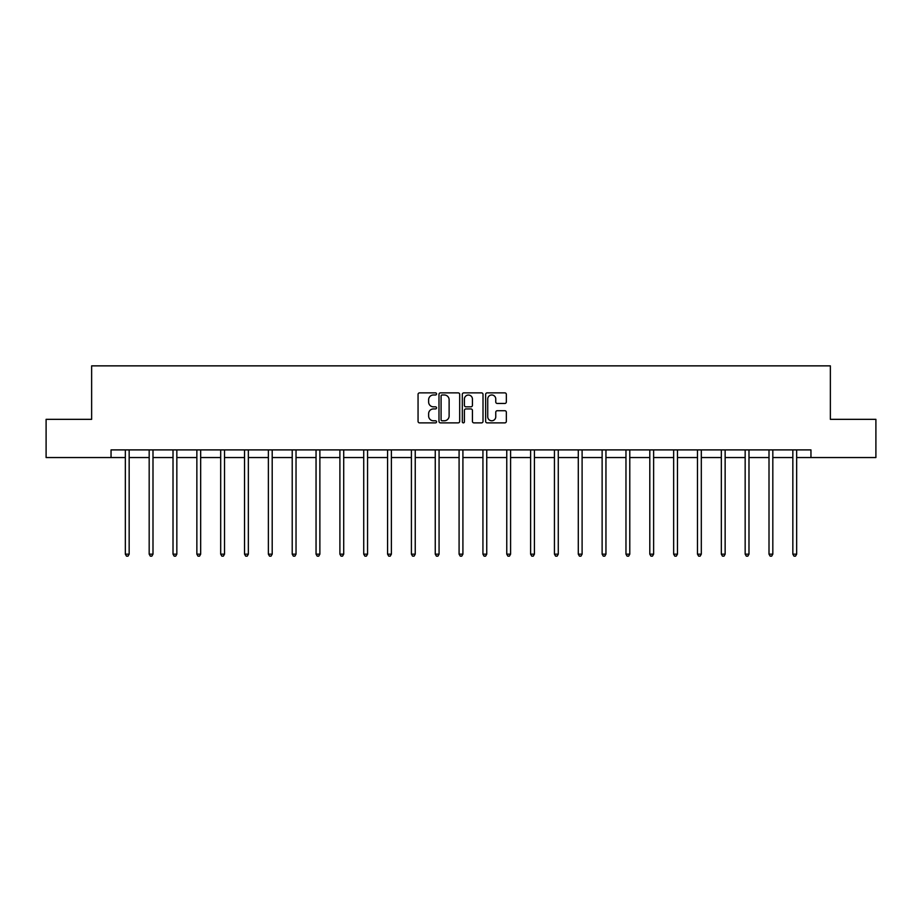 <?xml version="1.0" encoding="UTF-8"?>
<svg xmlns="http://www.w3.org/2000/svg" width="922" height="922" viewBox="0 0 922 922"><rect width="100%" height="100%" fill="white"/><g stroke="black" fill="none" stroke-linecap="round" stroke-linejoin="round"><path stroke-width="1.38" d="M436.555 393.936A1.049 1.049 0 0 0 435.495 392.876L419.568 392.876A1.498 1.498 0 0 0 418.058 394.386L418.058 421.377A1.498 1.498 0 0 0 419.568 422.875L435.495 422.875A1.049 1.049 0 0 0 436.555 421.827A1.049 1.049 0 0 0 435.495 420.778L433.432 420.778A4.794 4.794 0 0 1 428.638 415.983L428.638 413.736A4.794 4.794 0 0 1 433.432 408.93L435.495 408.93A1.049 1.049 0 0 0 436.555 407.881A1.049 1.049 0 0 0 435.495 406.833L433.432 406.833A4.794 4.794 0 0 1 428.638 402.027L428.638 399.779A4.794 4.794 0 0 1 433.432 394.985L435.495 394.985A1.049 1.049 0 0 0 436.555 393.936M504.841 403.456A1.498 1.498 0 0 0 506.339 401.957L506.339 394.386A1.498 1.498 0 0 0 504.841 392.876L487.139 392.876A1.498 1.498 0 0 0 485.64 394.386L485.64 421.377A1.498 1.498 0 0 0 487.139 422.875L504.841 422.875A1.498 1.498 0 0 0 506.339 421.377L506.339 412.226A1.498 1.498 0 0 0 504.841 410.728L497.258 410.728A1.498 1.498 0 0 0 495.759 412.226L495.759 416.767A4.011 4.011 0 0 1 491.749 420.778A4.011 4.011 0 0 1 487.738 416.767L487.738 398.995A4.011 4.011 0 0 1 491.749 394.985A4.011 4.011 0 0 1 495.759 398.995L495.759 401.957A1.498 1.498 0 0 0 497.258 403.456L504.841 403.456M111.043 457.543L46.1 457.543L46.1 419.337L91.635 419.337L91.635 365.861L830.365 365.861L830.365 419.337L875.9 419.337L875.9 457.543L810.957 457.543L810.957 449.901L111.043 449.901L111.043 457.543L125.334 457.543M459.686 394.386A1.498 1.498 0 0 0 458.188 392.876L440.486 392.876A1.498 1.498 0 0 0 438.987 394.386L438.987 421.377A1.498 1.498 0 0 0 440.486 422.875L458.188 422.875A1.498 1.498 0 0 0 459.686 421.377L459.686 394.386M463.812 392.876L481.515 392.876A1.498 1.498 0 0 1 483.013 394.386L483.013 421.377A1.498 1.498 0 0 1 481.515 422.875L473.943 422.875A1.498 1.498 0 0 1 472.433 421.377L472.433 410.428A1.498 1.498 0 0 0 470.935 408.93L465.91 408.93A1.498 1.498 0 0 0 464.411 410.428L464.411 421.827A1.049 1.049 0 0 1 463.363 422.875A1.049 1.049 0 0 1 462.314 421.827L462.314 394.386A1.498 1.498 0 0 1 463.812 392.876M129.161 457.543L149.18 457.543M152.994 457.543L173.013 457.543M176.84 457.543L196.859 457.543M200.673 457.543L220.692 457.543M224.519 457.543L244.537 457.543M248.352 457.543L268.371 457.543M272.197 457.543L292.216 457.543M296.031 457.543L316.05 457.543M319.876 457.543L339.895 457.543M343.71 457.543L363.729 457.543M367.555 457.543L387.574 457.543M391.389 457.543L411.408 457.543M415.234 457.543L435.253 457.543M439.068 457.543L459.087 457.543M462.913 457.543L482.932 457.543M486.747 457.543L506.766 457.543M510.592 457.543L530.611 457.543M534.426 457.543L554.445 457.543M558.271 457.543L578.29 457.543M582.105 457.543L602.124 457.543M605.95 457.543L625.969 457.543M629.784 457.543L649.803 457.543M653.629 457.543L673.648 457.543M677.463 457.543L697.481 457.543M701.308 457.543L721.327 457.543M725.141 457.543L745.16 457.543M748.987 457.543L769.006 457.543M772.82 457.543L792.839 457.543M796.666 457.543L810.957 457.543M442.134 394.985A1.049 1.049 0 0 0 441.085 396.034L441.085 419.729A1.049 1.049 0 0 0 442.134 420.778L444.312 420.778A4.794 4.794 0 0 0 449.118 415.983L449.118 399.779A4.794 4.794 0 0 0 444.312 394.985L442.134 394.985M472.433 399.065A4.011 4.011 0 0 0 468.422 395.054A4.011 4.011 0 0 0 464.411 399.065L464.411 405.334A1.498 1.498 0 0 0 465.91 406.833L470.935 406.833A1.498 1.498 0 0 0 472.433 405.334L472.433 399.065M129.357 449.901L129.264 450.132A1.533 1.533 0 0 0 129.161 450.697L129.161 554.157L125.334 554.157L125.334 450.697A1.533 1.533 0 0 0 125.231 450.132L125.138 449.901M129.161 554.157L128.008 556.139L126.487 556.139L125.334 554.157M153.202 449.901L153.11 450.132A1.533 1.533 0 0 0 152.994 450.697L152.994 554.157L149.18 554.157L149.18 450.697A1.533 1.533 0 0 0 149.064 450.132L148.972 449.901M152.994 554.157L151.853 556.139L150.321 556.139L149.18 554.157M177.036 449.901L176.943 450.132A1.533 1.533 0 0 0 176.84 450.697L176.84 554.157L173.013 554.157L173.013 450.697A1.533 1.533 0 0 0 172.91 450.132L172.817 449.901M176.84 554.157L175.687 556.139L174.166 556.139L173.013 554.157M200.881 449.901L200.789 450.132A1.533 1.533 0 0 0 200.673 450.697L200.673 554.157L196.859 554.157L196.859 450.697A1.533 1.533 0 0 0 196.743 450.132L196.651 449.901M200.673 554.157L199.532 556.139L198 556.139L196.859 554.157M224.714 449.901L224.622 450.132A1.533 1.533 0 0 0 224.519 450.697L224.519 554.157L220.692 554.157L220.692 450.697A1.533 1.533 0 0 0 220.589 450.132L220.496 449.901M224.519 554.157L223.366 556.139L221.845 556.139L220.692 554.157M248.56 449.901L248.467 450.132A1.533 1.533 0 0 0 248.352 450.697L248.352 554.157L244.537 554.157L244.537 450.697A1.533 1.533 0 0 0 244.422 450.132L244.33 449.901M248.352 554.157L247.211 556.139L245.678 556.139L244.537 554.157M272.393 449.901L272.301 450.132A1.533 1.533 0 0 0 272.197 450.697L272.197 554.157L268.371 554.157L268.371 450.697A1.533 1.533 0 0 0 268.267 450.132L268.175 449.901M272.197 554.157L271.045 556.139L269.524 556.139L268.371 554.157M296.239 449.901L296.146 450.132A1.533 1.533 0 0 0 296.031 450.697L296.031 554.157L292.216 554.157L292.216 450.697A1.533 1.533 0 0 0 292.101 450.132L292.009 449.901M296.031 554.157L294.89 556.139L293.357 556.139L292.216 554.157M320.072 449.901L319.98 450.132A1.533 1.533 0 0 0 319.876 450.697L319.876 554.157L316.05 554.157L316.05 450.697A1.533 1.533 0 0 0 315.946 450.132L315.854 449.901M319.876 554.157L318.724 556.139L317.203 556.139L316.05 554.157M343.918 449.901L343.825 450.132A1.533 1.533 0 0 0 343.71 450.697L343.71 554.157L339.895 554.157L339.895 450.697A1.533 1.533 0 0 0 339.78 450.132L339.688 449.901M343.71 554.157L342.569 556.139L341.036 556.139L339.895 554.157M367.751 449.901L367.659 450.132A1.533 1.533 0 0 0 367.555 450.697L367.555 554.157L363.729 554.157L363.729 450.697A1.533 1.533 0 0 0 363.625 450.132L363.533 449.901M367.555 554.157L366.403 556.139L364.882 556.139L363.729 554.157M391.596 449.901L391.504 450.132A1.533 1.533 0 0 0 391.389 450.697L391.389 554.157L387.574 554.157L387.574 450.697A1.533 1.533 0 0 0 387.459 450.132L387.367 449.901M391.389 554.157L390.248 556.139L388.715 556.139L387.574 554.157M415.43 449.901L415.338 450.132A1.533 1.533 0 0 0 415.234 450.697L415.234 554.157L411.408 554.157L411.408 450.697A1.533 1.533 0 0 0 411.304 450.132L411.212 449.901M415.234 554.157L414.082 556.139L412.56 556.139L411.408 554.157M439.275 449.901L439.183 450.132A1.533 1.533 0 0 0 439.068 450.697L439.068 554.157L435.253 554.157L435.253 450.697A1.533 1.533 0 0 0 435.138 450.132L435.046 449.901M439.068 554.157L437.927 556.139L436.394 556.139L435.253 554.157M463.109 449.901L463.017 450.132A1.533 1.533 0 0 0 462.913 450.697L462.913 554.157L459.087 554.157L459.087 450.697A1.533 1.533 0 0 0 458.983 450.132L458.891 449.901M462.913 554.157L461.761 556.139L460.239 556.139L459.087 554.157M486.954 449.901L486.862 450.132A1.533 1.533 0 0 0 486.747 450.697L486.747 554.157L482.932 554.157L482.932 450.697A1.533 1.533 0 0 0 482.817 450.132L482.725 449.901M486.747 554.157L485.606 556.139L484.073 556.139L482.932 554.157M510.788 449.901L510.696 450.132A1.533 1.533 0 0 0 510.592 450.697L510.592 554.157L506.766 554.157L506.766 450.697A1.533 1.533 0 0 0 506.662 450.132L506.57 449.901M510.592 554.157L509.44 556.139L507.918 556.139L506.766 554.157M534.633 449.901L534.541 450.132A1.533 1.533 0 0 0 534.426 450.697L534.426 554.157L530.611 554.157L530.611 450.697A1.533 1.533 0 0 0 530.496 450.132L530.404 449.901M534.426 554.157L533.285 556.139L531.752 556.139L530.611 554.157M558.467 449.901L558.375 450.132A1.533 1.533 0 0 0 558.271 450.697L558.271 554.157L554.445 554.157L554.445 450.697A1.533 1.533 0 0 0 554.341 450.132L554.249 449.901M558.271 554.157L557.119 556.139L555.597 556.139L554.445 554.157M582.312 449.901L582.22 450.132A1.533 1.533 0 0 0 582.105 450.697L582.105 554.157L578.29 554.157L578.29 450.697A1.533 1.533 0 0 0 578.175 450.132L578.082 449.901M582.105 554.157L580.964 556.139L579.431 556.139L578.29 554.157M606.146 449.901L606.054 450.132A1.533 1.533 0 0 0 605.95 450.697L605.95 554.157L602.124 554.157L602.124 450.697A1.533 1.533 0 0 0 602.02 450.132L601.928 449.901M605.95 554.157L604.797 556.139L603.276 556.139L602.124 554.157M629.991 449.901L629.899 450.132A1.533 1.533 0 0 0 629.784 450.697L629.784 554.157L625.969 554.157L625.969 450.697A1.533 1.533 0 0 0 625.854 450.132L625.761 449.901M629.784 554.157L628.643 556.139L627.11 556.139L625.969 554.157M653.825 449.901L653.733 450.132A1.533 1.533 0 0 0 653.629 450.697L653.629 554.157L649.803 554.157L649.803 450.697A1.533 1.533 0 0 0 649.699 450.132L649.607 449.901M653.629 554.157L652.476 556.139L650.955 556.139L649.803 554.157M677.67 449.901L677.578 450.132A1.533 1.533 0 0 0 677.463 450.697L677.463 554.157L673.648 554.157L673.648 450.697A1.533 1.533 0 0 0 673.533 450.132L673.44 449.901M677.463 554.157L676.322 556.139L674.789 556.139L673.648 554.157M701.504 449.901L701.412 450.132A1.533 1.533 0 0 0 701.308 450.697L701.308 554.157L697.481 554.157L697.481 450.697A1.533 1.533 0 0 0 697.378 450.132L697.286 449.901M701.308 554.157L700.155 556.139L698.634 556.139L697.481 554.157M725.349 449.901L725.257 450.132A1.533 1.533 0 0 0 725.141 450.697L725.141 554.157L721.327 554.157L721.327 450.697A1.533 1.533 0 0 0 721.211 450.132L721.119 449.901M725.141 554.157L724.001 556.139L722.468 556.139L721.327 554.157M749.183 449.901L749.09 450.132A1.533 1.533 0 0 0 748.987 450.697L748.987 554.157L745.16 554.157L745.16 450.697A1.533 1.533 0 0 0 745.057 450.132L744.964 449.901M748.987 554.157L747.834 556.139L746.313 556.139L745.16 554.157M773.028 449.901L772.936 450.132A1.533 1.533 0 0 0 772.82 450.697L772.82 554.157L769.006 554.157L769.006 450.697A1.533 1.533 0 0 0 768.89 450.132L768.798 449.901M772.82 554.157L771.679 556.139L770.147 556.139L769.006 554.157M796.862 449.901L796.769 450.132A1.533 1.533 0 0 0 796.666 450.697L796.666 554.157L792.839 554.157L792.839 450.697A1.533 1.533 0 0 0 792.736 450.132L792.643 449.901M796.666 554.157L795.513 556.139L793.992 556.139L792.839 554.157"/></g></svg>
